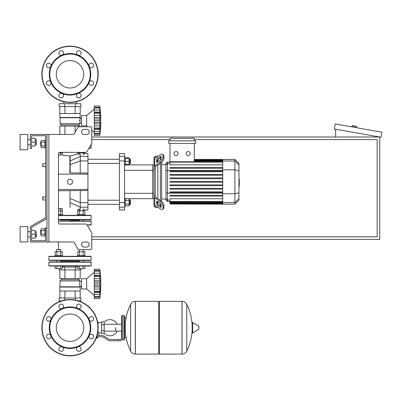 <?xml version="1.0" encoding="UTF-8"?>
<svg xmlns="http://www.w3.org/2000/svg" width="402" height="402" viewBox="0 0 402 402"><rect width="100%" height="100%" fill="white"/><g stroke="black" fill="none" stroke-linecap="round" stroke-linejoin="round"><path stroke-width="0.6" d="M48.898 134.444L48.898 241.959L46.979 241.959L46.979 134.444L73.119 134.444A1.281 1.281 0 0 0 74.224 133.806L77.918 127.404A1.281 1.281 0 0 1 79.028 126.766L90.495 126.766A1.281 1.281 0 0 1 91.777 128.047L91.777 143.062A1.281 1.281 0 0 1 91.601 143.7L86.973 151.725A1.281 1.281 0 0 1 85.862 152.363L59.777 152.363A1.281 1.281 0 0 0 58.496 153.644L58.496 222.758A1.281 1.281 0 0 0 59.777 224.04L85.862 224.04A1.281 1.281 0 0 1 86.973 224.678L91.601 232.703L87.194 225.06L90.877 225.06A0.256 0.256 0 0 0 91.133 224.808L87.043 224.808M48.898 241.959L73.119 241.959A1.281 1.281 0 0 1 74.224 242.597L77.918 248.994A1.281 1.281 0 0 0 79.028 249.637L90.495 249.637A1.281 1.281 0 0 0 91.777 248.356L91.777 233.341A1.281 1.281 0 0 0 91.601 232.703M84.093 129.323A2.558 2.558 0 0 0 81.536 131.886A2.558 2.558 0 0 0 84.093 134.444L86.656 134.444A2.558 2.558 0 0 0 89.214 131.886A2.558 2.558 0 0 0 86.656 129.323L84.093 129.323A2.558 2.558 0 0 0 81.536 131.886A2.558 2.558 0 0 0 84.093 134.444M86.656 241.959A2.558 2.558 0 0 1 89.214 244.516A2.558 2.558 0 0 1 86.656 247.074L84.093 247.074A2.558 2.558 0 0 1 81.536 244.516A2.558 2.558 0 0 1 84.093 241.959L86.656 241.959A2.558 2.558 0 0 1 89.214 244.516A2.558 2.558 0 0 1 86.656 247.074M77.918 127.404A1.281 1.281 0 0 1 79.028 126.766M90.495 126.766A1.281 1.281 0 0 1 91.777 128.047M94.269 132.338L91.777 130.198L91.777 143.062A1.281 1.281 0 0 1 91.601 143.7L91.133 144.514M89.113 148.011L91.133 148.011A0.256 0.256 0 0 1 90.877 148.268L88.968 148.268L90.877 148.268L88.968 148.268L86.973 151.725A1.281 1.281 0 0 1 85.862 152.363M46.979 134.444L30.341 134.444L30.341 148.524L31.617 148.524L31.617 135.725L45.697 135.725L45.697 140.203L44.929 140.203L44.929 147.886L45.697 147.886L45.697 163.629L42.883 163.629L42.883 166.699L42.627 166.443L42.883 163.629M40.833 141.996L40.577 142.253L40.833 146.092L40.833 141.996L41.14 141.996M44.929 140.499L41.14 140.499L41.14 147.589L44.929 147.589M44.929 142.273L41.14 142.273M44.929 145.82L41.14 145.82M45.697 236.195L44.929 236.195L44.929 228.517L45.697 228.517M40.833 230.311L40.833 234.406L40.577 230.567L41.14 230.311M44.929 235.904L41.14 235.904L41.14 228.808L44.929 228.808M44.929 234.13L41.14 234.13M44.929 230.582L41.14 230.582M84.093 241.959A2.558 2.558 0 0 0 81.576 244.074L81.576 244.959A2.558 2.558 0 0 0 84.093 247.074M83.375 251.737L83.375 249.637L90.495 249.637M91.777 248.356L91.777 233.341M86.656 129.323A2.558 2.558 0 0 1 89.214 131.886A2.558 2.558 0 0 1 86.656 134.444M59.848 134.444L59.848 126.067L80.184 126.067L80.184 126.766L87.772 126.766L86.656 125.811L81.536 125.811L81.536 115.57L86.656 115.57L86.656 125.811M45.697 140.203L45.697 135.725L45.697 140.203L45.697 135.725L31.617 135.725L45.697 135.725L31.617 135.725L45.697 135.725L45.697 217.728L30.341 226.597L30.341 241.959L46.979 241.959M46.979 227.879L45.697 227.879L45.697 240.677L31.617 240.677L31.617 227.336L46.979 218.472M63.833 103.726L63.833 101.761M76.199 103.726L76.199 101.761M42.883 196.905L42.627 197.161L42.883 199.975L42.883 196.905L45.697 196.905L45.697 166.699L45.697 196.905L45.697 166.699L42.883 166.699M91.777 239.396L379.749 239.396L379.749 137.007L91.777 137.007M194.332 139.564L377.192 139.564L377.192 236.838L91.777 236.838M91.777 139.564L169.991 139.564M351.901 126.896L352.077 125.886A0.256 0.256 0 0 1 352.378 125.68L356.408 126.389A0.256 0.256 0 0 1 356.614 126.69L356.438 127.695M335.635 137.007L335.635 129.228M381.9 132.188L381.011 137.228L334.374 129.002L335.263 123.962L381.9 132.188M115.691 327.71L115.691 331.153L115.691 327.71M104.173 333.353A8.065 8.065 0 0 0 117.223 331.153M117.223 324.268A8.065 8.065 0 0 0 104.173 322.067M101.611 332.831L98.797 332.831L98.797 335.389M101.611 324.766L101.611 333.595L104.173 333.595L104.173 321.821L101.611 321.821L101.611 324.766L104.173 324.766M101.611 322.59L98.028 322.59M98.028 332.494L98.797 332.831M97.259 337.821L96.194 338.077M96.093 338.333L97.259 338.077M96.977 336.67L96.977 337.821L97.716 337.821L97.716 336.67M96.294 337.821L96.977 337.821M118.253 340.765L120.811 340.765L120.811 339.484L118.253 339.484L118.253 340.765L110.997 340.765A7.678 7.678 0 0 1 106.198 339.082L105.289 338.353A7.678 7.678 0 0 0 100.49 336.67L96.711 336.67M97.108 335.389L100.49 335.389A8.96 8.96 0 0 1 106.088 337.353L107.002 338.082A6.402 6.402 0 0 0 110.997 339.484L118.253 339.484M93.359 335.489L93.601 336.67M97.711 332.801L98.028 332.901L98.028 330.56M101.611 330.655L104.173 330.655M97.631 322.208L98.028 322.208L98.028 324.861M158.695 302.113L159.463 301.344L159.463 354.077L181.99 354.077L181.99 301.344L182.056 354.077A5.246 5.246 0 0 0 186.764 351.147L186.764 304.269L186.764 351.147A52.989 52.989 0 0 0 192.166 330.313M182.056 354.077L182.056 301.344A5.246 5.246 0 0 1 186.764 304.269A52.989 52.989 0 0 1 192.166 325.107M192.166 327.71L192.166 322.705L192.648 322.434L192.648 332.987L192.166 332.71L192.166 327.71M198.884 327.71L198.884 326.354L198.884 327.71M130.63 304.269A5.246 5.246 0 0 1 135.333 301.344L158.695 301.344L158.695 354.077L135.404 354.077L135.404 301.344L135.333 354.077A5.246 5.246 0 0 1 130.63 351.147L130.63 304.269A52.989 52.989 0 0 0 130.63 351.147M123.881 315.424L122.349 315.424L122.349 339.997L123.881 339.997L123.881 315.424L124.65 316.188L124.65 317.982L126.444 317.982M126.444 337.439L124.65 337.439L124.65 339.228L124.65 316.188M42.883 199.975L45.697 199.975L45.697 217.728L45.697 147.886M31.617 240.677L31.617 238.115L35.205 238.115L35.205 230.436L31.617 230.436L31.617 227.336L31.617 240.677L31.617 238.115L31.617 240.677L45.697 240.677M58.496 214.567L62.541 214.567L62.541 215.336L58.496 215.336L90.877 215.336A0.256 0.256 0 0 1 91.133 215.593A0.256 0.256 0 0 0 90.877 215.336A0.256 0.256 0 0 1 91.133 215.593L58.496 215.593M58.496 219.432L91.133 219.432A0.256 0.256 0 0 1 90.877 219.688L61.134 219.688M70.018 219.688L58.702 219.688M78.898 219.688L90.877 219.688A0.256 0.256 0 0 0 91.133 219.432A0.256 0.256 0 0 1 90.877 219.688L83.762 219.688M85.169 215.336L90.877 215.336L85.169 215.336L85.169 214.567L77.491 214.567L77.491 215.336M70.018 314.002A13.708 13.708 0 0 1 83.722 327.71A13.708 13.708 0 0 1 70.018 341.419A13.708 13.708 0 0 1 56.31 327.71A13.708 13.708 0 0 1 70.018 314.002M70.018 355.865A28.16 28.16 0 0 1 41.858 327.71A28.16 28.16 0 0 1 70.018 299.55A28.16 28.16 0 0 1 98.173 327.71A28.16 28.16 0 0 1 70.018 355.865A28.16 28.16 0 0 1 41.858 327.71A28.16 28.16 0 0 1 70.018 299.55M62.079 308.555A20.733 20.733 0 0 1 77.953 308.555A2.301 2.301 0 0 1 77.204 304.796A2.301 2.301 0 0 1 80.46 304.796A2.301 2.301 0 0 1 77.953 308.555A20.733 20.733 0 0 1 89.174 319.776A2.301 2.301 0 0 1 91.299 316.59A2.301 2.301 0 0 1 93.606 318.892A2.301 2.301 0 0 1 89.174 319.776A20.733 20.733 0 0 1 89.174 335.645A2.301 2.301 0 0 1 92.927 334.896A2.301 2.301 0 0 1 92.927 338.157A2.301 2.301 0 0 1 89.174 335.645A20.733 20.733 0 0 1 77.953 346.866A2.301 2.301 0 0 1 81.134 348.996A2.301 2.301 0 0 1 78.832 351.298A2.301 2.301 0 0 1 77.953 346.866A20.733 20.733 0 0 1 50.858 319.776A20.733 20.733 0 0 1 62.079 308.555A2.301 2.301 0 0 1 58.898 306.424A2.301 2.301 0 0 1 61.199 304.123A2.301 2.301 0 0 1 62.079 308.555A2.301 2.301 0 0 0 62.084 308.555M70.018 347.931A20.221 20.221 0 0 1 49.793 327.71A20.221 20.221 0 0 1 70.018 307.485A20.221 20.221 0 0 1 90.239 327.71A20.221 20.221 0 0 1 70.018 347.931M62.828 350.624A2.301 2.301 0 0 1 59.571 350.624A2.301 2.301 0 0 1 62.079 346.866A2.301 2.301 0 0 1 62.828 350.624M48.732 338.831A2.301 2.301 0 0 1 46.426 336.524A2.301 2.301 0 0 1 50.858 335.645A2.301 2.301 0 0 1 48.732 338.831M47.104 320.525A2.301 2.301 0 0 1 47.104 317.263A2.301 2.301 0 0 1 50.858 319.776A2.301 2.301 0 0 1 47.104 320.525M70.018 60.581A13.708 13.708 0 0 0 56.31 74.29A13.708 13.708 0 0 0 70.018 87.998A13.708 13.708 0 0 0 83.722 74.29A13.708 13.708 0 0 0 70.018 60.581M98.173 74.29A28.16 28.16 0 0 0 70.018 46.135A28.16 28.16 0 0 0 41.858 74.29A28.16 28.16 0 0 0 70.018 102.45A28.16 28.16 0 0 0 98.173 74.29M77.948 93.445A20.733 20.733 0 0 0 77.953 93.445A20.733 20.733 0 0 0 70.018 53.556A20.733 20.733 0 0 0 62.084 55.134A2.301 2.301 0 0 0 62.828 51.376A2.301 2.301 0 0 0 59.571 51.376A2.301 2.301 0 0 0 62.079 55.134A2.301 2.301 0 0 0 62.084 55.134L62.079 55.134A2.301 2.301 0 0 1 62.079 55.134A20.733 20.733 0 0 0 50.858 66.355A2.301 2.301 0 0 0 48.732 63.169A2.301 2.301 0 0 0 46.426 65.476A2.301 2.301 0 0 0 50.858 66.355L50.858 66.355A20.733 20.733 0 0 0 50.858 82.224A2.301 2.301 0 0 0 47.104 81.475A2.301 2.301 0 0 0 47.104 84.737A2.301 2.301 0 0 0 50.858 82.224L50.858 82.224A20.733 20.733 0 0 0 62.079 93.445A2.301 2.301 0 0 0 58.898 95.575A2.301 2.301 0 0 0 61.199 97.877A2.301 2.301 0 0 0 62.079 93.445A2.301 2.301 0 0 1 62.084 93.445A20.733 20.733 0 0 0 77.948 93.445A2.301 2.301 0 0 0 77.204 97.204A2.301 2.301 0 0 0 80.46 97.204A2.301 2.301 0 0 0 77.953 93.445A2.301 2.301 0 0 0 77.948 93.445A2.301 2.301 0 0 1 77.953 93.445M70.018 94.515A20.221 20.221 0 0 0 90.239 74.29A20.221 20.221 0 0 0 70.018 54.069A20.221 20.221 0 0 0 49.793 74.29A20.221 20.221 0 0 0 70.018 94.515M89.174 82.224A2.301 2.301 0 0 0 91.299 85.41A2.301 2.301 0 0 0 93.606 83.108A2.301 2.301 0 0 0 89.174 82.224L89.174 82.224M89.174 66.355A2.301 2.301 0 0 0 92.927 67.104A2.301 2.301 0 0 0 92.927 63.843A2.301 2.301 0 0 0 89.174 66.355L89.174 66.355M77.953 55.134A2.301 2.301 0 0 0 81.134 53.004A2.301 2.301 0 0 0 78.832 50.702A2.301 2.301 0 0 0 77.953 55.134A2.301 2.301 0 0 1 77.948 55.134A2.301 2.301 0 0 0 77.953 55.134M80.189 287.068L59.843 287.068L59.843 291.038L80.189 291.038L80.189 287.068L79.606 283.872L79.933 280.928L78.822 279.646L78.822 278.496M59.843 287.068L60.099 280.928L61.21 279.646L61.21 278.496M81.536 286.405L79.933 286.405M81.536 281.335L79.933 281.335M78.41 300.832L80.897 300.832L80.897 298.018L59.139 298.018L59.139 300.832L61.622 300.832M64.576 298.018L64.576 300.083M75.455 298.018L75.455 300.083M80.897 268.576L80.897 269.888L59.139 269.888L59.139 268.576M75.455 269.888L75.455 267.074L62.25 267.074M64.576 269.888L64.576 267.074M77.782 267.074L75.455 267.074M75.099 291.038L75.099 298.018M64.933 291.038L64.933 298.018M80.184 291.038L80.184 298.018M59.848 291.038L59.848 298.018M80.184 269.888L80.184 278.496L59.848 278.496L59.848 269.888M64.933 278.496L64.933 269.888M75.099 278.496L75.099 269.888M78.822 279.646L61.21 279.646M79.933 280.928L60.099 280.928M79.933 286.812L60.099 286.812M94.269 272.224L86.656 278.752L81.536 278.752L81.536 288.988L86.656 288.988L94.269 295.515M99.771 283.847L94.269 283.847L94.269 280.722L100.098 280.722L99.771 283.847L100.098 287.018L99.771 296.631L100.098 295.616L99.771 298.591L94.269 298.591L94.269 296.631L99.771 296.631L99.942 296.289M94.269 280.722L94.269 278.727L99.942 278.727L99.771 276.531L100.098 280.722M94.269 278.727L94.269 276.531L99.771 276.531L99.781 276.973L99.771 276.491L94.269 276.491L94.269 275.275L100.098 275.275L99.882 275.611M94.269 275.275L94.269 269.154L99.771 269.154L100.098 272.124L99.771 271.114L100.098 275.275L99.771 276.491M99.942 271.456L99.771 271.114L94.269 271.134L99.771 271.134M100.053 271.516L99.942 270.546L100.078 271.812L99.942 270.546L94.269 270.546M99.932 270.445L99.877 269.983M100.053 274.295L99.942 273.209L100.078 274.712L99.942 273.209L94.269 273.209M100.053 281.621L100.078 281.305M100.053 286.118L99.942 285.626L100.053 286.118L99.942 285.626L94.269 285.626L94.269 283.892L99.771 283.892L99.781 284.365L99.771 283.897M100.053 288.103L100.078 287.676M100.053 293.445L100.078 293.033M99.817 298.234L99.877 297.756M100.053 296.229L100.078 295.932M99.771 296.606L94.269 296.606L94.269 292.47L100.098 292.47L99.942 292.053L94.269 292.133L94.269 291.249L99.771 291.249M94.269 292.47L94.269 292.133M99.771 291.209L94.269 291.249M94.269 298.591L99.771 298.591A106.304 106.304 0 0 0 99.771 269.154L94.269 269.154M94.269 291.209L94.269 287.018L100.098 287.018M94.269 287.018L94.269 285.626M86.656 278.752L86.656 288.988M60.752 219.688L60.752 220.964M58.496 208.678L60.752 208.678L60.752 210.779M62.3 214.567L62.3 208.678L58.496 208.422M62.25 214.567L62.25 210.779L58.496 210.779M60.476 214.567L60.476 210.779M83.375 219.688L83.375 220.964L79.023 220.964L79.279 220.964L79.279 219.688M83.375 208.678L83.375 210.779M79.279 208.678L79.279 210.779M79.556 214.567L79.556 210.779L77.782 210.779L77.782 214.567M84.877 214.567L84.877 210.779L79.556 210.779M83.103 214.567L83.103 210.779M83.375 260.385L83.375 261.923L83.631 261.923L61.009 261.923M79.279 261.154L60.752 261.154M91.133 262.179L48.898 262.179A0.256 0.256 0 0 1 49.155 261.923A0.256 0.256 0 0 0 48.898 262.179A0.256 0.256 0 0 1 49.155 261.923L90.877 261.923A0.256 0.256 0 0 1 91.133 262.179A0.256 0.256 0 0 0 90.877 261.923A0.256 0.256 0 0 1 91.133 262.179L91.133 265.762L48.898 265.762A0.256 0.256 0 0 0 49.155 266.018L90.877 266.018A0.256 0.256 0 0 0 91.133 265.762A0.256 0.256 0 0 1 90.877 266.018A0.256 0.256 0 0 0 91.133 265.762M79.023 261.923L79.279 261.923L79.279 260.385M58.702 261.923L56.401 261.923M58.496 221.221L91.133 221.221A0.256 0.256 0 0 0 90.877 220.964L83.631 220.964L90.877 220.964A0.256 0.256 0 0 1 91.133 221.221A0.256 0.256 0 0 0 90.877 220.964L70.018 220.964M79.279 220.201L60.752 220.201M49.155 260.385A0.256 0.256 0 0 1 48.898 260.129A0.256 0.256 0 0 0 49.155 260.385A0.256 0.256 0 0 1 48.898 260.129L91.133 260.129A0.256 0.256 0 0 1 90.877 260.385L49.155 260.385M85.169 256.29L90.877 256.29A0.256 0.256 0 0 1 91.133 256.546A0.256 0.256 0 0 0 90.877 256.29A0.256 0.256 0 0 1 91.133 256.546L48.898 256.546A0.256 0.256 0 0 1 49.155 256.29L90.877 256.29L85.169 256.29L85.169 255.521L77.491 255.521L77.491 256.29M70.018 256.29L49.155 256.29A0.256 0.256 0 0 0 48.898 256.546A0.256 0.256 0 0 1 49.155 256.29M60.752 260.385L60.752 261.923M56.657 260.385L56.657 261.923M54.863 256.29L54.863 255.521L62.541 255.521L62.541 256.29M56.657 251.737L56.657 249.637L60.752 249.637L60.752 251.737M60.752 249.637L60.496 249.381L56.657 249.637M56.928 255.521L56.928 251.737L55.154 251.737L55.154 255.521M62.25 255.521L62.25 251.737L56.928 251.737M60.476 255.521L60.476 251.737M60.476 266.018L60.476 268.576L62.25 268.576L62.25 266.018L63.833 266.018L63.833 267.074M56.928 268.576L56.928 266.018L49.155 266.018A0.256 0.256 0 0 1 48.898 265.762A0.256 0.256 0 0 0 49.155 266.018L55.154 266.018L55.154 268.576L60.476 268.576M79.279 249.637L79.279 251.737M79.556 255.521L79.556 251.737L77.782 251.737L77.782 255.521M84.877 255.521L84.877 251.737L79.556 251.737M83.103 255.521L83.103 251.737M83.103 268.576L84.877 268.576L84.877 266.018L90.877 266.018L83.103 266.018L83.103 268.576L77.782 268.576L77.782 266.018L79.556 266.018L79.556 268.576M79.556 266.018L83.103 266.018M99.942 282.119L94.269 282.119M99.852 282.5L99.822 282.752L99.852 282.5M99.796 283.038L99.781 283.375L99.796 283.038M99.796 277.33L99.822 277.676L99.796 277.33M99.852 278.013L99.887 278.335L99.852 278.013M99.942 278.727L99.771 276.531L99.942 278.727M99.796 284.701L99.822 284.993L99.796 284.701M99.942 289.013L99.887 289.41L99.942 289.013L94.269 289.013M99.852 289.731L99.822 290.063L99.852 289.731M99.796 290.41L99.781 290.767L99.796 290.41M76.199 266.018L77.782 266.018L76.199 266.018L76.199 267.074M90.877 225.06L87.194 225.06L90.877 225.06A0.256 0.256 0 0 0 91.133 224.808A0.256 0.256 0 0 1 90.877 225.06M90.877 260.385L83.631 260.385L90.877 260.385A0.256 0.256 0 0 0 91.133 260.129A0.256 0.256 0 0 1 90.877 260.385M62.25 266.018L63.833 266.018M83.631 261.923L90.877 261.923M83.631 220.964L90.877 220.964M80.189 117.49L59.843 117.49L59.843 113.52L80.189 113.52L79.933 123.635L78.822 124.911L78.822 126.067M59.843 117.49L60.099 117.746L79.933 117.746M60.099 117.746L60.099 123.635L79.933 123.635M60.099 123.635L61.21 124.911L78.822 124.911M61.21 124.911L61.21 126.067M81.536 118.153L79.933 118.153M81.536 123.228L79.933 123.228M79.616 120.203L79.606 120.69M75.455 106.545L80.897 106.545L80.897 103.726L59.139 103.726L59.139 106.545L75.455 106.545L75.455 103.726M64.576 106.545L64.576 103.726M80.184 113.52L80.184 106.545M75.099 113.52L75.099 106.545M64.933 113.52L64.933 106.545M59.848 113.52L59.848 106.545M64.933 126.067L64.933 134.444M75.099 126.067L75.099 132.288M94.269 109.042L86.656 115.57M99.771 120.665L94.269 120.665L94.269 117.54L100.098 117.54L99.771 120.665L100.098 123.836L99.771 133.449L100.098 132.434L99.771 135.409L94.269 135.409L94.269 133.449L99.771 133.449L99.942 133.107M100.053 124.921L100.078 124.494M100.053 130.268L100.078 129.851M100.093 132.399L100.078 132.75L100.093 132.399M99.817 135.052L99.877 134.575M99.771 133.424L94.269 133.424L94.269 129.288L100.098 129.288L99.942 128.871L94.269 128.952L94.269 128.067L99.771 128.067M94.269 129.288L94.269 128.952M99.771 128.027L99.796 127.228L99.771 128.027L94.269 128.027L94.269 123.836L100.098 123.836M94.269 123.836L94.269 120.711L99.771 120.711M99.771 113.309L94.269 113.309L94.269 112.093L100.098 112.093L99.771 113.309L100.098 117.54M94.269 117.54L94.269 113.349L99.771 113.349M100.078 108.962L99.771 107.932L99.942 112.51L94.269 112.429M94.269 112.093L94.269 107.952L99.771 107.952M99.942 108.274L99.771 107.932L94.269 107.932L94.269 105.972L99.771 105.972L100.093 108.977M100.053 108.334L99.942 107.364L100.078 108.63L99.942 107.364L94.269 107.364M99.932 107.264L99.877 106.801M100.053 111.113L99.942 110.027L100.078 111.53L99.942 110.027L94.269 110.027M99.942 112.51L100.098 112.093M100.053 118.439L100.078 118.123M94.269 105.972L99.771 105.972L94.269 105.972M94.269 135.409L99.771 135.409A106.304 106.304 0 0 0 99.771 105.972M62.3 152.363L62.3 154.926L60.752 154.926L60.752 152.825M58.496 154.926L60.752 154.926L58.496 155.182M58.792 152.825L62.25 152.825L62.25 152.363M60.476 152.363L60.476 152.825M83.375 154.926L83.375 152.825M79.279 154.926L79.279 152.825M77.782 152.363L77.782 152.825L84.877 152.825L84.877 152.363M79.556 152.363L79.556 152.825M83.103 152.363L83.103 152.825M100.053 133.047L99.942 134.012L100.053 133.047M99.942 125.831L99.822 126.886L99.942 125.831L94.269 125.831M99.771 120.716L99.781 121.183L99.771 120.716M99.796 121.52L99.822 121.811L99.796 121.52M99.942 118.937L94.269 118.937M99.852 119.319L99.822 119.57L99.852 119.319M99.796 119.856L99.781 120.193L99.796 119.856M99.771 113.354L99.781 113.791L99.771 113.354M99.796 114.148L99.822 114.495L99.796 114.148M99.852 114.831L99.887 115.153L99.852 114.831M100.053 122.937L99.942 122.444L94.269 122.444M238.964 179.151L239.27 179.151L239.27 184.453L238.964 184.453M239.27 183.814L238.964 183.814M239.27 184.453L239.27 186.292L238.964 186.292M239.27 186.292L238.964 186.402M155.257 158.272L155.257 156.202L157.815 156.202L157.815 156.463L158.182 156.202M155.257 195.915L155.257 196.437A1.281 0.904 0 0 0 155.634 197.075L161.217 201.025L160.313 201.668L154.725 197.719A2.558 1.809 180 0 1 153.976 196.437L153.976 194.99L155.257 195.915L155.257 167.689L153.976 168.614L153.976 167.167A2.558 1.809 0 0 1 154.725 165.885L160.313 161.936L161.217 162.579L155.634 166.523A1.281 0.904 180 0 0 155.257 167.167L155.257 167.689M153.976 202.231L153.976 206.12L155.257 207.402L155.257 205.332M155.257 207.402L157.815 207.402L157.815 207.141L158.182 207.402M157.815 203.879L157.815 201.714L157.815 203.879M157.815 198.623L157.815 164.981L157.815 198.623M157.815 161.89L157.815 159.725L157.815 161.89M156.539 161.89L156.539 160.081A1.281 0.638 125.3 0 1 157.443 158.534L160.313 156.509A1.281 0.638 125.3 0 1 161.051 156.368A1.281 0.638 125.3 0 1 161.217 156.77L161.217 158.584A1.281 0.638 125.3 0 1 160.313 160.127L157.443 162.157A1.281 0.638 125.3 0 1 156.705 162.297A1.281 0.638 125.3 0 1 156.539 161.89L157.142 162.318M160.313 156.509L161.217 157.147L158.348 159.177A1.281 0.638 -54.7 0 0 157.443 160.72L157.443 162.157M156.539 203.523L156.539 201.714A1.281 0.638 54.7 0 1 156.705 201.307A1.281 0.638 54.7 0 1 157.443 201.447L157.443 202.884A1.281 0.638 -125.3 0 0 158.348 204.427L161.217 206.457L160.313 207.095L157.443 205.065A1.281 0.638 54.7 0 1 156.539 203.523L157.443 202.884M157.443 201.447L160.313 203.477A1.281 0.638 54.7 0 1 161.217 205.02L161.217 206.834A1.281 0.638 54.7 0 1 161.051 207.236A1.281 0.638 54.7 0 1 160.313 207.095M161.217 162.579A3.839 1.92 -54.7 0 0 163.931 157.941L163.931 156.132A3.839 1.92 -54.7 0 0 163.433 154.916L162.529 154.278A3.839 1.92 125.3 0 0 160.313 154.695L154.725 158.644A2.558 1.809 180 0 0 153.976 159.926L153.976 167.167M163.931 157.941L163.026 157.303A3.839 1.92 125.3 0 1 160.313 161.936M163.026 157.303L163.026 155.494L163.931 156.132M162.529 154.278A3.839 1.92 125.3 0 1 163.026 155.494M153.976 196.437L153.976 203.678A2.558 1.809 0 0 0 154.725 204.96L160.313 208.904A3.839 1.92 54.7 0 0 162.529 209.326L163.433 208.688A3.839 1.92 -125.3 0 0 163.931 207.472L163.931 205.663A3.839 1.92 -125.3 0 0 161.217 201.025M163.931 207.472L163.026 208.11A3.839 1.92 54.7 0 1 162.529 209.326M163.026 208.11L163.026 206.301L163.931 205.663M160.313 201.668A3.839 1.92 54.7 0 1 163.026 206.301M155.257 156.202L153.976 157.483L153.976 164.905L153.976 161.373L153.976 164.905L152.695 164.905L152.695 198.699L125.308 198.699M153.976 168.614L153.976 194.99M165.931 199.03L161.654 199.03M165.931 164.574L161.654 164.574M160.378 157.74L160.378 160.076M160.378 163.172L160.378 200.432M160.378 203.523L160.378 205.864M188.247 151.539A2.05 2.05 0 0 1 190.292 153.589A2.05 2.05 0 0 1 188.247 155.634A2.05 2.05 0 0 1 186.196 153.589A2.05 2.05 0 0 1 188.247 151.539M176.076 151.539A2.05 2.05 0 0 1 178.121 153.589A2.05 2.05 0 0 1 176.076 155.634A2.05 2.05 0 0 1 174.026 153.589A2.05 2.05 0 0 1 176.076 151.539M168.709 140.846L168.709 143.403L195.613 143.403L195.613 140.846L168.709 140.846M222.733 164.85L169.991 164.85L169.991 143.403M194.332 143.403L194.332 161.755M169.991 140.846L169.991 138.283L194.332 138.283L194.332 140.846M167.554 162.016L165.931 163.639L165.931 199.965L167.554 201.588L167.554 162.016L169.991 162.016M161.654 201.372L161.654 162.232M169.991 204.015L222.733 204.151L169.991 204.015L169.991 198.749L222.733 198.749M169.991 182.186L222.733 182.186L169.991 182.186L222.733 182.186L169.991 182.186L169.991 181.418L222.733 181.418M234.904 159.453L234.904 204.151L238.964 200.09L238.964 163.513L234.904 159.453L222.733 159.453L222.733 204.015M169.991 189.136L222.733 189.136L169.991 189.136L169.991 188.372L222.733 188.372L169.991 188.372M169.991 185.664L222.733 185.664L169.991 185.664L169.991 184.895L222.733 184.895L169.991 184.895M169.991 196.091L222.733 196.091L169.991 196.091L169.991 195.322L222.733 195.322L169.991 195.322M169.991 192.613L222.733 192.613L169.991 192.613L169.991 191.844L222.733 191.844L169.991 191.844M222.733 174.463L169.991 174.463L169.991 175.232L222.733 175.232M222.733 177.94L169.991 177.94L169.991 178.709L222.733 178.709M222.733 167.513L169.991 167.513L169.991 168.282L222.733 168.282M222.733 170.991L169.991 170.991L169.991 171.754L222.733 171.754M153.976 170.287L152.695 170.287L152.695 164.905L125.308 164.905M124.54 170.287L152.695 170.287L152.695 198.699L153.976 198.699M124.54 207.186L124.54 202.678L119.419 202.678L119.419 207.186L124.54 207.186L124.54 209.96L119.419 209.96L119.419 207.186M119.419 202.678L119.419 160.926L124.54 160.926L124.54 156.418L119.419 156.418L119.419 160.926M119.419 156.418L119.419 153.644L124.54 153.644L124.54 156.418M124.54 160.926L124.54 202.678M124.54 165.162L125.308 165.162L125.308 157.483L124.54 157.483M129.866 158.765L129.866 163.885L130.374 163.373L130.374 159.277L129.866 158.765L129.097 158.765M125.308 158.252L129.097 158.252L129.097 157.775L125.308 157.775M125.308 164.393L129.097 164.393L129.097 158.252M125.308 161.323L129.097 161.323M125.308 164.87L129.097 164.87L129.097 164.393M87.932 204.327L119.419 204.327M87.932 200.231L119.419 200.231M124.54 198.442L125.308 198.442L125.308 206.12L124.54 206.12M129.097 199.719L129.866 199.719L129.866 204.839L129.097 204.839M129.866 204.839L130.374 204.327L130.374 200.231L129.866 199.719M125.308 204.055L129.097 204.055L129.097 198.734L125.308 198.734M125.308 200.508L129.097 200.508M125.308 205.829L129.097 205.829L129.097 204.055M70.018 207.548C79.928 210.226 79.928 210.226 70.018 207.548C60.059 208.784 60.059 208.784 70.018 207.548L70.018 190.759M70.018 156.056C60.099 154.815 60.054 154.815 69.883 156.056L70.149 156.026C79.938 153.373 79.892 153.383 70.018 156.056M70.018 179.242A2.558 2.558 0 0 1 72.576 181.799A2.558 2.558 0 0 1 70.018 184.362A2.558 2.558 0 0 1 67.456 181.799A2.558 2.558 0 0 1 70.018 179.242M58.496 174.121L87.932 174.121L87.932 156.418L80.254 156.418L80.254 153.644M69.868 172.84L87.932 173.131M87.932 174.121L87.932 189.483L58.496 189.483M80.254 209.96L80.254 207.186L87.932 207.186L87.932 189.483M87.932 207.186L87.932 209.96L83.375 209.96M83.375 153.644L87.932 153.644L87.932 156.418M58.496 190.759L87.932 190.473M70.164 172.84L70.149 156.026L70.415 155.966L70.149 156.026M69.883 156.051L69.868 172.86M69.672 161.031A1.281 0.99 2.3 0 0 70.315 160.906L80.254 156.418L80.254 160.926L87.932 160.926M80.254 173.131L80.254 160.926L70.315 164.619A1.281 0.814 -1.9 0 1 69.672 164.74M70.018 198.457L80.254 202.678L80.254 207.186L70.018 202.563M87.932 202.678L80.254 202.678L80.254 190.473M71.938 155.579L73.727 155.082L71.938 155.579M73.847 155.046L74.164 154.956L73.847 155.046M75.229 154.649L76.033 154.423L75.229 154.649M76.857 154.192L77.124 154.122L76.857 154.192M20.1 149.805L20.1 134.444L27.778 134.444L27.778 149.805L20.1 149.805M36.225 144.685L36.225 139.564L36.481 144.429L35.205 144.685M20.1 234.276L20.1 241.959L27.778 241.959L27.778 226.597L20.1 226.597L20.1 234.276M36.225 236.838L36.481 236.582L36.225 231.718L36.225 236.838L35.205 236.838M31.617 234.276L35.205 234.276M31.617 138.283L35.205 138.283L35.205 145.966L31.617 145.966M31.617 142.127L35.205 142.127M31.617 230.436L31.617 227.336L31.617 230.436M352.077 125.886L356.614 126.69M198.884 329.062L198.729 326.082L192.648 322.434M135.333 301.344L135.333 354.077M97.917 327.71A27.904 27.904 0 0 1 70.018 355.609A27.904 27.904 0 0 1 42.115 327.71A27.904 27.904 0 0 1 70.018 299.807A27.904 27.904 0 0 1 97.917 327.71M70.018 102.193A27.904 27.904 0 0 0 97.917 74.29A27.904 27.904 0 0 0 70.018 46.391A27.904 27.904 0 0 0 42.115 74.29A27.904 27.904 0 0 0 70.018 102.193M94.269 297.194L99.942 297.194M94.269 294.53L99.942 294.53M94.269 134.012L99.942 134.012M94.269 131.348L99.942 131.348M94.269 115.545L99.942 115.545M239.27 181.804L238.964 181.804M239.27 179.789L238.964 179.789M157.443 160.72L156.539 160.081M158.348 159.177L157.443 158.534M157.142 201.286L156.539 201.714M158.348 204.427L157.443 205.065M154.725 165.885L154.725 158.644M154.725 204.96L154.725 197.719M222.733 159.971L194.332 159.971L222.733 159.981M222.733 160.368L194.332 160.368M238.964 164.951L234.904 161.031L194.332 161.036M169.991 163.503L167.554 163.503L165.931 165.071M222.733 170.478L167.554 170.478L165.931 170.895M169.991 200.101L167.554 200.101L165.931 198.533M165.931 192.709L167.554 193.126L222.733 193.126M222.733 162.137L169.991 162.137M222.733 203.236L169.991 203.236M222.733 203.633L169.991 203.633M222.733 201.462L169.991 201.462M222.733 202.568L169.991 202.568M222.733 169.815L234.904 169.815L238.964 170.865M222.733 193.789L234.904 193.789L238.964 192.739M222.733 202.573L234.904 202.573L238.964 198.653M153.976 193.317L124.54 193.317M41.14 146.092L40.833 146.092M41.14 234.406L40.833 234.406M121.58 331.153L104.173 331.153M121.58 324.268L104.173 324.268M182.056 301.344L159.463 301.344M198.729 326.082L198.884 326.354M198.729 329.338L192.648 332.987M158.695 353.308L159.463 354.077M122.349 315.424L121.58 316.188L121.58 339.228L122.349 339.997M123.881 339.997L124.65 339.228M91.133 219.432L91.133 215.593M94.269 275.606L99.882 275.606M94.269 270.878L99.802 270.878M94.269 296.862L99.802 296.862M48.898 262.179L48.898 265.762M48.898 256.546L48.898 260.129M58.461 241.959L58.461 249.381M91.133 256.546L91.133 260.129M91.133 221.221L91.133 224.808M94.269 133.68L99.802 133.68M94.269 107.696L99.802 107.696M91.133 148.011L91.133 144.172M222.733 159.453L194.332 159.453M194.332 159.584L222.733 159.584M194.332 160.654L222.733 160.654M169.991 201.588L167.554 201.588M169.991 161.755L222.733 161.755M222.733 203.618L169.991 203.618M222.733 201.849L169.991 201.849M222.733 202.95L169.991 202.95M234.904 204.151L222.733 204.151M119.419 163.373L87.932 163.373M129.097 163.885L129.866 163.885M119.419 159.277L87.932 159.277M77.732 152.363L77.732 153.961L79.279 153.765M79.279 209.839L77.732 209.643L77.732 214.567M27.778 144.685L30.341 144.685M30.341 236.838L27.778 236.838M35.205 231.718L36.225 231.718M30.341 231.718L27.778 231.718M35.205 139.564L36.225 139.564M30.341 139.564L27.778 139.564"/></g></svg>
